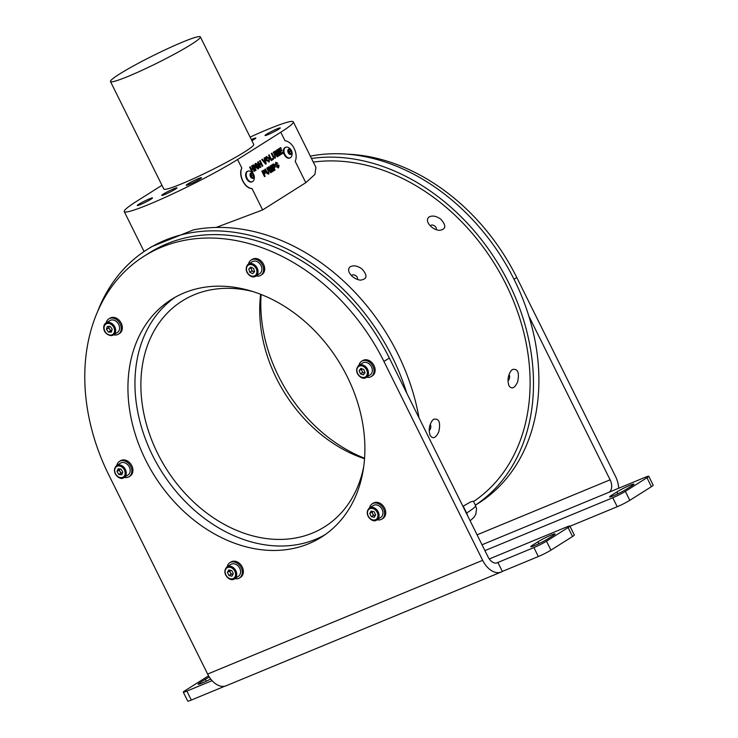 <?xml version="1.0" encoding="UTF-8"?>
<svg xmlns="http://www.w3.org/2000/svg" width="738" height="738" viewBox="0 0 738 738"><rect width="100%" height="100%" fill="white"/><g stroke="black" fill="none" stroke-linecap="round" stroke-linejoin="round"><path stroke-width="1.11" d="M364.563 458.233A140.524 108.431 57.7 0 1 278.475 376.085A140.524 108.431 57.7 0 1 261.123 294.48M347.46 154.187A191.714 147.932 57.7 0 1 516.784 277.525L615.51 476.407A20.074 12.657 67.5 0 1 618.675 488.252M569.967 526.259L617.217 506.72A10.037 0.849 -26.4 0 0 629.809 500.327L651.405 486.693A10.037 0.849 -26.4 0 0 653.195 485.207L648.748 476.25A10.037 0.849 -26.4 0 0 645.16 477.301L609.154 492.191A10.037 6.328 67.5 0 0 610.105 479.82L477.089 534.829M616.903 491.932L611.507 495.336A10.535 0.886 -26.4 0 0 609.625 496.895A10.535 0.886 -26.4 0 0 616.267 494.534A10.535 0.886 -26.4 0 0 626.627 489.082L632.023 485.678A10.535 0.886 -26.4 0 0 633.905 484.119A10.535 0.886 -26.4 0 0 627.263 486.48A10.535 0.886 -26.4 0 0 616.903 491.932L617.826 493.796M484.931 550.622L612.771 497.753A10.037 0.849 -26.4 0 0 625.363 491.37L646.958 477.735A10.037 0.849 -26.4 0 0 648.748 476.25M475.373 505.198L478.399 503.288A195.727 151.032 -122.3 0 0 528.86 316.141A195.727 151.032 -122.3 0 0 310.338 156.152M475.355 505.161A195.727 151.032 -122.3 0 0 510.964 287.488A195.727 151.032 -122.3 0 0 311.482 158.458M313.299 162.111A191.714 147.932 57.7 0 1 508.085 288.687A191.714 147.932 57.7 0 1 473.556 501.536M161.973 185.293L136.788 201.197A70.258 5.913 -26.4 0 0 124.252 211.594A70.258 5.913 -26.4 0 0 168.522 195.838A70.258 5.913 -26.4 0 0 237.581 159.519L280.772 132.24A70.258 5.913 -26.4 0 0 293.309 121.844L315.919 167.406L314.914 174.426L305.8 182.673L262.617 209.943L216.151 227.442M463.206 506.157L466.61 513.011A50.184 4.225 -26.4 0 0 475.567 505.585L473.362 501.139L470.53 501.969L462.938 506.323M438.815 431.73C440.752 422.348 439.036 418.206 433.658 419.285L432.533 420.226C429.212 424.839 428.4 429.876 430.097 435.346C432.837 439.378 435.752 438.169 438.815 431.73M440.687 219.075C436.232 216.013 432.403 215.302 429.184 216.926C427.182 218.328 426.896 220.45 428.354 223.282C430.9 227.258 434.488 229.619 439.11 230.376C446.075 229.463 446.601 225.69 440.687 219.075M517.624 381.961C519.561 372.579 517.845 368.428 512.467 369.507L511.342 370.448C508.021 375.061 507.209 380.098 508.906 385.568C511.646 389.599 514.552 388.391 517.624 381.961M361.878 268.853C357.423 265.8 353.594 265.08 350.375 266.704C348.373 268.106 348.087 270.228 349.544 273.069C352.1 277.036 355.679 279.398 360.301 280.154C367.266 279.241 367.792 275.477 361.878 268.853M144.039 256.224A191.714 147.932 -122.3 0 0 108.91 475.18L207.636 674.062L482.652 560.327L383.926 361.445A191.714 147.932 -122.3 0 0 144.039 256.224L149.436 252.82A191.714 147.932 -122.3 0 1 389.323 358.031L406.804 393.234A195.727 151.032 -122.3 0 0 147.296 249.426L151.604 246.704L193.43 229.887A195.727 151.032 57.7 0 1 419 417.809M252.018 188.587C244.758 188.771 237.839 174.86 241.833 168.061A12.546 7.915 67.5 0 0 242.876 180.884A12.546 7.915 67.5 0 0 252.018 188.587L262.617 209.943M305.8 182.673L295.2 161.318A12.546 7.915 67.5 0 0 294.158 148.495A12.546 7.915 67.5 0 0 285.016 140.792L280.772 132.24M289.859 157.914A5.72 3.607 -112.5 0 1 289.591 158.043A5.72 3.607 -112.5 0 1 284.075 154.131A5.72 3.607 -112.5 0 1 285.219 147.471A5.72 3.607 -112.5 0 1 285.505 147.369M252.073 181.779A5.72 3.607 -112.5 0 1 251.806 181.908A5.72 3.607 -112.5 0 1 246.289 178.006A5.72 3.607 -112.5 0 1 247.433 171.336A5.72 3.607 -112.5 0 1 247.719 171.244M265.21 173.467L265.126 171.373L263.687 170.201L261.842 171.253L264.518 176.631L265.136 176.234L264.149 174.242L265.21 173.467L264.979 171.437L263.687 170.201L262.885 170.598M282.064 150.607L281.621 149.713L279.96 150.764L279.37 149.593L281.16 148.467L280.717 147.572L278.309 149.094L280.975 154.463L283.429 152.923L282.977 152.019L281.15 153.172L280.403 151.659L282.064 150.607L281.482 149.796M275.966 164.104L276.261 163.227L277.802 163.172L275.8 162.351L275.385 164.565L276.215 165.45L278.438 165.773L278.161 166.926L276.925 166.345L276.335 166.806L278.586 167.83L279.056 165.367L275.827 164.159L276.104 163.301L277.654 163.227L275.652 162.406M278.309 167.969L278.909 165.432L275.827 164.159M277.608 151.032L279.73 155.257L280.348 154.86L277.682 149.482L276.63 150.146L277.903 154.159L275.542 150.838L274.49 151.502L277.156 156.88L277.774 156.484L275.698 152.24L278.411 156.087L279.102 155.653L277.608 151.032L279.102 155.653M274.85 157.249L273.835 156.926L271.916 153.126L271.289 153.522L273.447 157.692L275.32 158.126L275.256 154.712L273.863 151.899L273.244 152.286L274.721 155.266L274.637 157.342M274.97 158.301L275.117 154.768L273.733 151.982M268.549 155.257L271.215 160.626L273.503 159.187L273.06 158.292L271.399 159.343L269.176 154.86L268.549 155.257M255.901 166.696L255.818 164.353L257.156 164.712L257.673 164.113L255.532 163.384L254.896 164.14L255.302 167.129L258.3 168.882L259.269 167.212L258.199 165.054L256.787 165.939L257.23 166.843L258.014 166.345L258.365 167.046L257.811 168.015L255.754 166.751L255.818 164.353M258.088 168.974L259.121 167.268L258.06 165.137M256.104 170.174L253.438 164.805L252.811 165.192L255.477 170.57L256.104 170.174L253.3 164.888M262.829 165.93L260.163 160.552L259.536 160.949L260.597 163.08L259.269 163.919L258.208 161.788L257.59 162.175L260.256 167.554L260.874 167.157L259.711 164.814L261.04 163.974L262.211 166.318L262.829 165.93L260.025 160.635M262.396 159.14L261.741 159.556L265.606 164.177L266.243 163.771L264.767 157.637L264.112 158.061L265.237 162.591L262.396 159.14M265.855 157.139L266.289 160.257L269.176 162.009L269.352 158.292L266.436 156.502L265.855 157.139M268.992 162.092L269.204 158.347L266.289 156.557M275.126 167.203L275.043 165.109L273.604 163.937L271.759 164.989L274.435 170.367L275.053 169.971L274.066 167.978L275.126 167.203L274.896 165.174L273.604 163.937L272.802 164.334M268.374 173.107L267.35 172.793L265.431 168.993L264.804 169.389L266.962 173.559L268.835 173.993L268.77 170.57L267.377 167.757L266.759 168.153L268.235 171.133L268.152 173.209M268.484 174.168L268.632 170.635L267.248 167.84M271.095 166.917L273.217 171.133L273.835 170.746L271.169 165.367L270.117 166.032L271.39 170.044L269.029 166.723L267.968 167.388L270.643 172.757L271.261 172.369L269.185 168.126L271.888 171.972L272.59 171.53L271.095 166.917L272.59 171.53M254.859 170.967L252.193 165.589L251.566 165.976L252.627 168.116L251.298 168.956L250.237 166.816L249.619 167.212L252.285 172.591L252.903 172.194L251.741 169.851L253.069 169.011L254.232 171.354L254.859 170.967L252.055 165.672M293.309 121.844A70.258 5.913 -26.4 0 0 250.108 137.111M187.738 184.011A8.533 0.72 -26.4 0 0 186.216 185.275A8.533 0.72 -26.4 0 0 194.177 182.129A8.533 0.72 -26.4 0 0 201.492 177.692A8.533 0.72 -26.4 0 0 196.123 179.602A8.533 0.72 -26.4 0 0 187.738 184.011M163.255 194.14A8.533 0.72 -26.4 0 0 161.733 195.404A8.533 0.72 -26.4 0 0 169.694 192.249A8.533 0.72 -26.4 0 0 177.019 187.812A8.533 0.72 -26.4 0 0 171.64 189.731A8.533 0.72 -26.4 0 0 163.255 194.14M138.781 204.26A8.533 0.72 -26.4 0 0 137.259 205.524A8.533 0.72 -26.4 0 0 145.22 202.378A8.533 0.72 -26.4 0 0 152.535 197.941A8.533 0.72 -26.4 0 0 147.166 199.85A8.533 0.72 -26.4 0 0 138.781 204.26M251.898 140.7A8.533 0.72 -26.4 0 0 255.828 138.034A8.533 0.72 -26.4 0 0 251.326 139.556M266.547 134.233A8.533 0.72 -26.4 0 0 265.016 135.497A8.533 0.72 -26.4 0 0 272.977 132.351A8.533 0.72 -26.4 0 0 280.302 127.914A8.533 0.72 -26.4 0 0 274.933 129.823A8.533 0.72 -26.4 0 0 266.547 134.233M110.46 81.531L163.827 189.029A50.184 4.225 -26.4 0 0 210.653 170.496A50.184 4.225 -26.4 0 0 253.734 144.399L200.367 36.9A50.184 4.225 -26.4 0 0 168.744 48.154A50.184 4.225 -26.4 0 0 119.418 74.104A50.184 4.225 -26.4 0 0 110.46 81.531A50.184 4.225 -26.4 0 0 128.421 76.263A50.184 4.225 -26.4 0 0 176.373 53.071A50.184 4.225 -26.4 0 0 200.367 36.9M351.62 275.772A3.312 1.983 -146.8 0 1 351.768 275.449A3.312 1.983 -146.8 0 1 352.155 275.08A3.312 1.983 -146.8 0 1 355.984 275.864A3.312 1.983 -146.8 0 1 357.312 279.084A3.312 1.983 -146.8 0 1 357.072 279.351M507.993 380.679A3.312 1.734 99.5 0 0 509.561 377.81A3.312 1.734 99.5 0 0 508.98 374.618M435.872 229.573A3.312 1.983 33.2 0 0 436.121 229.297A3.312 1.983 33.2 0 0 434.793 226.077A3.312 1.983 33.2 0 0 430.964 225.302A3.312 1.983 33.2 0 0 430.577 225.671A3.312 1.983 33.2 0 0 430.429 225.994M430.171 424.405A3.312 1.734 -80.5 0 1 430.752 427.588A3.312 1.734 -80.5 0 1 429.184 430.466M252.276 172.563L252.765 172.258L251.603 169.915L253.069 169.011M254.223 171.336L254.711 171.022M251.298 168.956L250.108 166.908M273.198 171.115L273.835 170.746M271.879 171.945L272.442 171.594M273.697 170.801L271.04 165.45M271.39 170.044L268.881 166.779M270.625 172.738L271.123 172.424L269.185 168.126M268.226 173.172L267.202 172.858L265.293 169.076M273.614 167.083L272.682 165.552L273.669 165.017L274.425 165.524L273.614 167.083L272.829 165.496L273.669 165.017M274.416 170.34L274.905 170.035L273.918 168.033L274.988 167.258M273.466 163.993L272.654 164.399M268.733 161.115L266.75 159.888L266.888 157.388L268.715 158.661L268.733 161.115L266.888 159.823L266.888 157.388M265.237 162.591L262.258 159.196M265.588 164.15L266.104 163.827L264.628 157.701M260.246 167.526L260.735 167.222L259.573 164.878L261.04 163.974M262.193 166.299L262.682 165.985M259.269 163.919L258.079 161.871M255.468 170.543L255.957 170.238M257.811 168.015L255.754 166.751M257.009 164.777L257.534 164.177L255.385 163.449M257.221 166.816L258.014 166.345M271.206 160.607L273.503 159.187M271.399 159.343L269.038 154.943M273.355 159.242L272.922 158.375M274.711 157.305L273.687 156.991L271.778 153.209M279.72 155.229L280.348 154.86M278.392 156.069L278.955 155.709M280.209 154.915L277.553 149.565M277.903 154.159L275.394 150.893M277.147 156.853L277.636 156.548L275.698 152.24M278.161 166.926L276.778 166.41M280.578 147.655L281.012 148.523L279.232 149.648L279.96 150.764M281.15 153.172L280.255 151.724L281.916 150.672M280.966 154.445L283.281 152.978L282.848 152.102M263.697 173.347L262.765 171.816L263.752 171.281L264.508 171.788L263.697 173.347L262.913 171.76L263.752 171.281M264.499 176.603L264.988 176.299L264.001 174.297L265.062 173.522M263.549 170.257L262.737 170.662M249.951 171.133A5.72 3.607 67.5 0 0 247.986 171.105A5.72 3.607 67.5 0 0 246.833 177.775A5.72 3.607 67.5 0 0 252.359 181.686A5.72 3.607 67.5 0 0 253.734 180.275A6.725 6.725 0 0 0 249.961 171.133M252.664 173.495A2.86 1.808 67.5 0 0 250.034 175.247A2.86 1.808 67.5 0 0 253.291 178.181A2.86 1.808 67.5 0 0 252.664 173.495M251.704 173.448L253.226 174.814L253.521 177.009L252.295 177.83L250.772 176.465L250.477 174.269L251.704 173.448M251.824 177.415A2.011 1.264 67.5 0 0 251.879 176.53A2.011 1.264 67.5 0 0 250.966 174.749A2.011 1.264 67.5 0 0 250.496 174.445M250.486 174.316L251.732 175.441L252.018 177.581M252.055 177.618L253.521 177.009M251.732 175.441L253.226 174.814M287.737 147.268A5.72 3.607 67.5 0 0 285.772 147.24A5.72 3.607 67.5 0 0 284.619 153.91A5.72 3.607 67.5 0 0 290.145 157.821A5.72 3.607 67.5 0 0 291.519 156.41A6.725 6.725 0 0 0 287.746 147.268M290.449 149.629A2.86 1.808 67.5 0 0 287.82 151.382A2.86 1.808 67.5 0 0 291.076 154.307A2.86 1.808 67.5 0 0 290.449 149.629M289.49 149.583L291.012 150.949L291.307 153.144L290.08 153.965L288.558 152.6L288.263 150.404L289.49 149.583M289.61 153.55A2.011 1.264 67.5 0 0 289.665 152.665A2.011 1.264 67.5 0 0 288.752 150.884A2.011 1.264 67.5 0 0 288.281 150.58M288.263 150.451L289.517 151.567L289.803 153.716M289.84 153.753L291.307 153.144M289.517 151.567L291.012 150.949M147.296 249.426A195.727 151.032 -122.3 0 0 97.361 312.165M124.288 477.357A9.031 6.974 -122.3 0 0 129.067 476.711L130.146 476.028A9.031 6.974 -122.3 0 0 131.798 465.715A9.031 6.974 -122.3 0 0 120.497 460.752L119.418 461.434A9.031 6.974 -122.3 0 0 116.788 465.475M347.211 376.629A140.524 108.431 -122.3 0 0 171.373 299.508A140.524 108.431 -122.3 0 0 154.74 476.213A140.524 108.431 -122.3 0 0 321.464 537.116A140.524 108.431 -122.3 0 0 347.211 376.629M234.721 578.62A9.031 6.974 -122.3 0 0 238.678 578.398A9.031 6.974 -122.3 0 0 239.499 577.974L240.579 577.291A9.031 6.974 -122.3 0 0 241.649 565.935A9.031 6.974 -122.3 0 0 230.929 562.015L229.85 562.697A9.031 6.974 -122.3 0 0 227.221 566.738M113.698 334.803A9.031 6.974 -122.3 0 0 118.467 334.157L119.547 333.484A9.031 6.974 -122.3 0 0 120.617 322.119A9.031 6.974 -122.3 0 0 109.897 318.207L108.818 318.89A9.031 6.974 -122.3 0 0 106.189 322.921M377.081 519.746A9.031 6.974 -122.3 0 0 381.86 519.1L382.939 518.417A9.031 6.974 -122.3 0 0 384.314 507.578A9.031 6.974 -122.3 0 0 374.111 502.716A9.031 6.974 -122.3 0 0 373.29 503.141L372.21 503.823A9.031 6.974 -122.3 0 0 369.572 507.864M366.482 377.192A9.031 6.974 -122.3 0 0 371.26 376.555L372.339 375.873A9.031 6.974 -122.3 0 0 373.41 364.507A9.031 6.974 -122.3 0 0 362.69 360.596L361.611 361.279A9.031 6.974 -122.3 0 0 358.982 365.31M256.049 275.929A9.031 6.974 -122.3 0 0 260.828 275.292L261.907 274.61A9.031 6.974 -122.3 0 0 262.977 263.245A9.031 6.974 -122.3 0 0 252.258 259.333L251.178 260.016A9.031 6.974 -122.3 0 0 248.549 264.047M482.652 560.327A20.074 12.657 67.5 0 0 501.12 572.061L226.105 685.796A20.074 12.657 -112.5 0 1 207.636 674.062M501.12 572.061A20.074 12.657 67.5 0 0 502.347 571.424L538.343 556.535A10.037 0.849 -26.4 0 0 550.935 550.151L572.531 536.508A10.037 0.849 -26.4 0 0 574.321 535.022L569.874 526.065A10.037 0.849 -26.4 0 0 566.286 527.116L489.276 558.97M208.605 675.87A10.037 0.849 -26.4 0 0 206.668 677.014L185.072 690.657A10.037 0.849 -26.4 0 0 183.282 692.143L187.729 701.1A10.037 0.849 -26.4 0 0 191.327 700.048L224.786 686.211M209.334 677.05A10.535 0.886 -26.4 0 0 205.413 679.301L200.016 682.715A10.535 0.886 -26.4 0 0 198.135 684.274A10.535 0.886 -26.4 0 0 210.69 678.988M547.753 538.906L553.149 535.493A10.535 0.886 -26.4 0 0 555.031 533.934A10.535 0.886 -26.4 0 0 548.389 536.295A10.535 0.886 -26.4 0 0 538.03 541.747L532.633 545.161A10.535 0.886 -26.4 0 0 530.751 546.72A10.535 0.886 -26.4 0 0 537.393 544.349A10.535 0.886 -26.4 0 0 547.753 538.906M183.282 692.143A10.037 0.849 -26.4 0 0 186.88 691.091L212.092 680.657M406.804 393.234L488.049 556.913A10.037 6.328 67.5 0 0 497.283 562.78A10.037 6.328 67.5 0 0 497.901 562.467L533.897 547.578A10.037 0.849 -26.4 0 0 546.489 541.194L568.085 527.55A10.037 0.849 -26.4 0 0 569.874 526.065M496.628 562.993L497.901 562.467L502.347 571.424M129.067 476.711A9.031 6.974 -122.3 0 0 130.718 466.398A9.031 6.974 -122.3 0 0 119.418 461.434M124.104 477.468L127.997 475.014A7.029 5.424 -122.3 0 0 129.722 472.92A7.029 5.424 -122.3 0 0 129.279 466.988A7.029 5.424 -122.3 0 0 120.488 463.132L116.604 465.586A7.029 5.424 57.7 0 1 123.883 467.265A7.029 5.424 57.7 0 1 125.838 475.373A7.029 5.424 57.7 0 1 124.104 477.468C120.183 481.499 110.027 472.062 116.604 465.586M324.914 534.81A140.524 108.431 57.7 0 1 161.76 471.785A140.524 108.431 57.7 0 1 174.943 297.377M252.949 291.575A133.495 103.006 -122.3 0 0 182.148 301.012A133.495 103.006 -122.3 0 0 166.345 468.888A133.495 103.006 -122.3 0 0 324.729 526.747A133.495 103.006 -122.3 0 0 363.668 466.859M364.526 458.732A133.495 103.006 57.7 0 1 260.652 294.296M239.499 577.974A9.031 6.974 -122.3 0 0 240.57 566.618A9.031 6.974 -122.3 0 0 229.85 562.697M234.536 578.73L238.429 576.277A7.029 5.424 -122.3 0 0 239.712 568.251A7.029 5.424 -122.3 0 0 230.92 564.395L227.036 566.849A7.029 5.424 57.7 0 1 235.828 570.705A7.029 5.424 57.7 0 1 234.536 578.73C230.616 582.762 220.459 573.325 227.036 566.849M228.808 569.939L231.76 570.603L233.309 573.73L231.907 576.184L228.955 575.52L227.405 572.402L228.808 569.939M230.035 570.216L229.564 571.037L230.339 572.596A3.035 2.343 -122.3 0 0 232.59 574.496A3.035 2.343 -122.3 0 0 232.848 574.533L231.114 574.164L228.955 575.52M230.081 570.225A3.035 2.343 -122.3 0 0 230.339 572.596L231.114 574.164M229.564 571.037L227.405 572.402M121.041 469.128L122.849 472.126L121.733 474.802L118.809 474.479L117.001 471.481L118.117 468.805L121.041 469.128M120.967 473.113L120.063 471.619A3.035 2.343 -122.3 0 0 122.37 473.27L120.967 473.113L118.809 474.479M119.159 470.115L119.639 468.971A3.035 2.343 -122.3 0 0 120.063 471.619L119.159 470.115L117.001 471.481M118.467 334.157A9.031 6.974 -122.3 0 0 119.538 322.801A9.031 6.974 -122.3 0 0 108.818 318.89M106.004 323.041C102.075 325.052 102.776 334.259 111.004 335.633L113.514 334.923A7.029 5.424 57.7 0 0 114.344 326.085A7.029 5.424 57.7 0 0 106.004 323.041L109.897 320.587A7.029 5.424 57.7 0 1 118.689 324.443A7.029 5.424 57.7 0 1 117.397 332.469L113.514 334.923A7.029 5.424 57.7 0 1 111.161 335.587M112.194 329.231L111.364 332.091L108.495 332.109L106.457 329.277L107.287 326.408L110.156 326.39L112.194 329.231M111.761 330.744L110.654 330.753L108.615 327.912L109.058 326.399A3.035 2.343 -122.3 0 0 109.03 326.482A3.035 2.343 -122.3 0 0 109.639 329.332A3.035 2.343 -122.3 0 0 111.761 330.716M108.615 327.912L106.457 329.277M110.654 330.753L108.495 332.109M381.86 519.1A9.031 6.974 -122.3 0 0 383.234 508.251A9.031 6.974 -122.3 0 0 373.031 503.399A9.031 6.974 -122.3 0 0 372.21 503.823M369.397 507.975L373.28 505.521A7.029 5.424 57.7 0 1 382.072 509.377A7.029 5.424 57.7 0 1 380.78 517.403L376.897 519.856C372.967 523.897 362.819 514.451 369.397 507.975A7.029 5.424 57.7 0 1 378.188 511.831A7.029 5.424 57.7 0 1 376.897 519.856M371.159 511.065L374.111 511.729L375.66 514.856L374.267 517.32L371.315 516.655L369.766 513.528L371.159 511.065M372.386 511.342L369.766 513.528M371.924 512.163L372.699 513.731A3.035 2.343 -122.3 0 0 374.95 515.622A3.035 2.343 -122.3 0 0 375.199 515.659L373.474 515.29L371.315 516.655M372.441 511.351A3.035 2.343 -122.3 0 0 372.699 513.731L373.474 515.29M371.26 376.555A9.031 6.974 -122.3 0 0 372.33 365.19A9.031 6.974 -122.3 0 0 361.611 361.279M358.797 365.43L362.681 362.976A7.029 5.424 57.7 0 1 366.878 362.616A7.029 5.424 57.7 0 1 371.472 366.832A7.029 5.424 57.7 0 1 370.19 374.858L366.297 377.312C362.376 381.343 352.22 371.906 358.797 365.43A7.029 5.424 57.7 0 1 362.995 365.07A7.029 5.424 57.7 0 1 368.197 370.891A7.029 5.424 57.7 0 1 366.297 377.312M359.175 370.642L360.836 368.428L363.779 369.424L365.061 372.635L363.4 374.858L360.458 373.862L359.175 370.642L361.334 369.286L362.616 372.496L360.458 373.862M362.616 372.496L364.083 372.994A3.035 2.343 -122.3 0 0 364.692 373.124M361.851 368.769A3.035 2.343 -122.3 0 0 361.971 370.891A3.035 2.343 -122.3 0 0 364.083 372.994L364.646 373.188M361.334 369.286L361.74 368.732M260.828 275.292A9.031 6.974 -122.3 0 0 261.898 263.927A9.031 6.974 -122.3 0 0 251.178 260.016M247.599 264.785A7.029 5.424 57.7 0 1 248.365 264.167L252.248 261.713A7.029 5.424 57.7 0 1 261.04 265.569A7.029 5.424 57.7 0 1 259.758 273.595L255.865 276.049C252.036 279.573 242.737 271.935 247.544 264.831L248.365 264.167A7.029 5.424 57.7 0 1 256.704 267.211A7.029 5.424 57.7 0 1 255.865 276.049M249.776 272.331L248.78 269.056L250.689 267.11L253.595 268.429L254.592 271.695L252.682 273.65L249.776 272.331L251.935 270.966L254.269 272.027M251.446 267.451A3.035 2.343 -122.3 0 0 251.437 269.333A3.035 2.343 -122.3 0 0 253.383 271.63A3.035 2.343 -122.3 0 0 254.425 271.87M251.261 267.368L248.78 269.056M251.935 270.966L250.938 267.7M528.86 316.141L610.105 479.82M612.005 496.342L611.507 495.336M651.405 486.693L646.958 477.735M629.809 500.327L625.363 491.37M617.217 506.72L612.771 497.753M482.025 544.764L609.154 492.191M514.026 279.268L516.784 277.525M466.342 513.187L466.61 513.011A10.037 7.749 57.7 0 1 467.578 515.668M241.833 168.061L237.581 159.519M389.323 358.031L383.926 361.445M206.336 681.174L205.413 679.301M200.515 683.72L200.016 682.715M538.952 543.62L538.03 541.747M533.131 546.166L532.633 545.161M191.327 700.048L186.88 691.091M572.531 536.508L568.085 527.55M550.935 550.151L546.489 541.194M538.343 556.535L533.897 547.578M234.822 571.221A6.227 4.806 -122.3 0 0 225.736 569.173A6.227 4.806 -122.3 0 0 230.514 578.795A6.227 4.806 -122.3 0 0 234.822 571.221M124.777 475.207A6.227 4.806 -122.3 0 0 119.224 465.973A6.227 4.806 -122.3 0 0 115.774 474.22A6.227 4.806 -122.3 0 0 124.777 475.207M110.571 335.107A6.227 4.806 -122.3 0 0 113.117 326.288A6.227 4.806 -122.3 0 0 104.289 326.362A6.227 4.806 -122.3 0 0 110.571 335.107M377.173 512.347A6.227 4.806 -122.3 0 0 368.096 510.309A6.227 4.806 -122.3 0 0 372.865 519.921A6.227 4.806 -122.3 0 0 377.173 512.347M362.506 366.066A6.227 4.806 -122.3 0 0 357.386 372.893A6.227 4.806 -122.3 0 0 366.454 375.965A6.227 4.806 -122.3 0 0 362.506 366.066M247.682 265.671A6.227 4.806 -122.3 0 0 250.745 275.744A6.227 4.806 -122.3 0 0 256.621 269.73A6.227 4.806 -122.3 0 0 247.682 265.671M475.567 505.585L476.554 508.851L475.798 514.331L474.082 517.172L470.134 520.825M144.076 251.529L124.252 211.594M251.806 181.908L252.359 181.686M247.433 171.336L247.986 171.105M289.591 158.043L290.145 157.821M285.219 147.471L285.772 147.24"/></g></svg>
